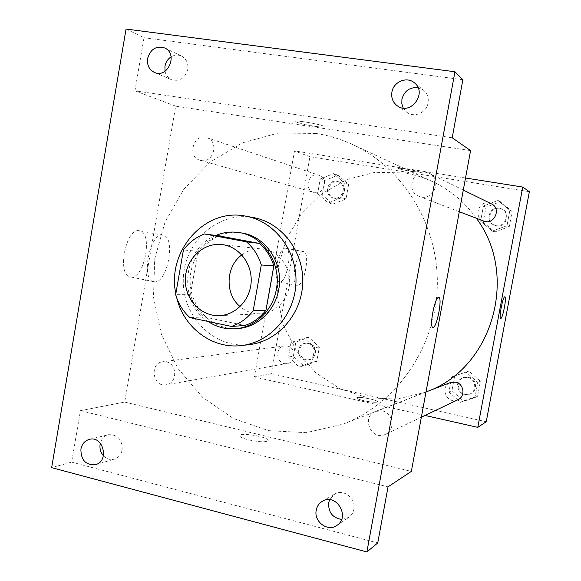 <?xml version="1.0" encoding="UTF-8"?>
<svg xmlns="http://www.w3.org/2000/svg" width="581" height="581" viewBox="0 0 581 581"><rect width="100%" height="100%" fill="white"/><g stroke="black" fill="none" stroke-linecap="round" stroke-linejoin="round"><path stroke-width="0.44" stroke-dasharray="2.9 2.18" d="M241.79 254.921C248.043 250.302 254.965 248.348 262.554 249.082L264.675 249.394C279.439 252.074 290.718 267.398 289.57 283.521C288.583 299.651 275.394 313.224 260.426 313.798C252.8 314.023 246.024 311.627 240.091 306.601M218.514 235.784C210.271 238.835 203.43 243.998 197.983 251.282L190.423 294.698C193.045 303.551 197.678 310.966 204.323 316.943L244.848 325.505M215.892 235.45C182.354 248.116 177.495 302.454 208.107 321.475M237.782 328.577C212.007 330.742 189.007 306.419 190.169 279.091C190.808 251.747 215.355 228.994 240.926 232.843M190.423 294.698L175.665 294.683M197.983 251.282L183.429 249.953M204.323 316.943L189.922 317.611M176.82 298.198L175.832 293.732M249.147 344.649C213.888 348.992 181.744 316.144 183.305 278.967C184.083 241.761 218.231 210.983 253.142 217.519M403.214 108.044L407.259 112.569C414.638 117.994 426.672 112.467 428.081 102.917C428.836 97.739 427.333 93.512 423.571 90.229L418.044 87.68M165.004 71.267C165.905 75.305 168.098 78.123 171.577 79.728C179.645 81.761 185.048 78.333 187.786 69.422C188.498 63.3 186.436 58.863 181.599 56.125C178.091 54.556 174.59 54.803 171.097 56.858M452.207 137.755L134.945 90.803L143.994 37.714L126.048 29.05M462.868 79.72L143.994 37.714M470.581 150.602L175.68 106.149L124.712 402.074L80.432 410.644L71.659 462.135L51.644 467.647M175.68 106.149L134.945 90.803M139.179 230.715C125.583 227.73 116.607 276.069 130.58 276.941C144.291 280.093 153.471 232.24 139.44 230.759L139.179 230.715M71.659 462.135L377.73 542.966M103.411 455.744C106.592 459.041 110.245 460.181 114.377 459.157C118.575 457.734 121.175 454.625 122.184 449.825C122.242 439.403 117.638 434.37 108.356 434.719C104.275 435.895 101.602 438.728 100.339 443.209M341.57 519.443L348.68 517.424C351.469 515.47 353.212 512.74 353.909 509.239C356.364 498.454 343.429 488.425 334.612 494.148L329.652 499.682M80.432 410.644L388.043 486.849M315.904 133.441C328.541 135.373 340.764 139.07 352.58 144.516C403.824 168.091 439.301 226.336 437.261 287.217C435.3 348.099 396.075 403.889 343.393 424.043L306.245 432.671L268.698 430.666L233.351 418.487L202.508 397.251L178.055 368.586L161.409 334.467L153.493 297.123L154.728 258.879L165.04 222.116L183.85 189.145L210.104 162.114L242.248 142.904L278.306 133.027L315.904 133.441M124.712 402.074L411.348 471.402M166.304 361.876C177.525 363.8 177.452 383.409 166.224 384.76C152.643 387.672 149.135 362.965 162.927 361.716L166.304 361.876M425.996 172.325L429.337 173.385C443.034 179.398 432.867 202.319 419.199 196.371C405.799 191.941 412.111 169.485 425.996 172.325M382.342 410.912C393.293 412.83 395.625 430.078 385.479 434.297C371.39 441.596 360.707 416.533 375.653 411.377L382.342 410.912M201.273 160.53C213.815 163.246 219.248 141.205 206.872 137.712C193.633 132.737 186.508 156.979 200.205 160.291L201.273 160.53M248.603 439.875C258.981 442.061 265.495 442.352 268.153 440.747C270.761 437.551 241.217 432.046 239.721 435.445C239.328 436.759 242.284 438.234 248.603 439.875M314.372 126.237C320.879 127.174 324.162 127.304 324.205 126.636C323.886 124.792 293.369 119.403 295.351 121.538C297.61 122.947 303.943 124.516 314.372 126.237C320.879 127.181 324.162 127.312 324.205 126.643C323.886 124.799 293.369 119.403 295.351 121.545C297.603 122.954 303.943 124.523 314.365 126.237M248.603 439.868C258.981 442.061 265.495 442.352 268.153 440.747C270.761 437.551 241.224 432.039 239.721 435.438C239.328 436.752 242.292 438.227 248.603 439.868M162.695 235.174C149.615 232.284 140.551 280.972 154.023 281.727C167.212 284.77 176.457 236.598 162.941 235.211L162.695 235.174M430.986 390.047L425.604 392.291L396.896 399.06L367.722 397.811L340.11 388.812L315.89 372.857L296.608 351.135L283.426 325.157L277.13 296.644L278.067 267.427L286.193 239.379L301.023 214.309L321.671 193.872L346.864 179.507L374.999 172.31L404.194 172.942C413.977 174.511 423.426 177.401 432.533 181.606C450.101 189.834 464.698 202.043 476.318 218.224M314.72 192.601C324.59 194.758 328.839 178.033 319.114 175.273C308.693 171.359 303.093 189.798 313.885 192.413L314.72 192.601M457.973 399.713C447.174 405.313 438.938 386.525 450.42 382.552M483.653 221.034C473.413 217.635 478.236 200.808 488.832 203.03L491.381 203.844M287.326 346.065C296.187 347.496 296.15 362.442 287.275 363.524C276.541 365.812 273.738 346.951 284.654 345.949L287.326 346.065M465.526 178.004L294.502 150.907L254.391 376.967L424.994 415.444M288.423 357.01L298.961 366.807L312.171 362.181L314.779 347.67L304.146 337.888L291.001 342.601L288.423 357.01L298.961 366.807L312.171 362.181L314.779 347.67L304.146 337.888L291.001 342.601L288.423 357.01L293.332 356.233L303.747 365.899L316.805 361.324L319.383 347.002L308.874 337.35L295.874 341.998L293.332 356.233M480.61 221.223L492.339 231.1L507.01 225.697L509.878 210.322L498.04 200.467L483.45 205.957L480.61 221.223L492.339 231.1L507.01 225.697L509.878 210.322L498.04 200.467L483.45 205.957L480.61 221.223L483.225 222.203L494.801 231.957L509.29 226.619L512.122 211.455L500.437 201.723L486.021 207.141L483.225 222.203M529.356 191.694L309.934 156.725L271.298 373.692L486.253 421.741M448.931 391.943L460.472 402.306L474.909 397.6L477.742 382.443L466.093 372.101L451.72 376.895L448.931 391.943L460.472 402.306L474.909 397.6L477.742 382.443L466.093 372.101L451.72 376.895L448.931 391.943L451.938 390.664L463.34 400.89L477.604 396.242L480.393 381.281L468.889 371.077L454.698 375.813L451.938 390.664M317.625 193.596L328.323 202.951L341.73 197.678L344.373 182.979L333.574 173.639L320.233 178.984L317.625 193.596L328.323 202.951L341.73 197.678L344.373 182.979L333.574 173.639L320.233 178.984L317.625 193.596L322.194 194.882L332.768 204.127L346.022 198.927L348.629 184.409L337.96 175.193L324.772 180.466L322.194 194.882M309.934 156.725L294.502 150.907M271.298 373.692L254.391 376.967M285.605 248.24C278.422 246.431 271.901 281.625 279.359 281.901C286.578 283.826 293.187 248.835 285.707 248.254L285.605 248.24M364.28 400.803C371.651 402.313 376.081 402.669 377.563 401.87C378.935 400.164 357.206 395.959 356.719 397.832C356.69 398.617 359.211 399.605 364.28 400.803C371.651 402.306 376.081 402.662 377.57 401.87C378.935 400.156 357.206 395.952 356.719 397.832C356.69 398.61 359.211 399.605 364.28 400.803M411.435 171.402L419.547 172.092C419.685 171.163 397.404 167.306 398.421 168.425C399.684 169.165 404.02 170.153 411.435 171.402L419.547 172.092C419.685 171.17 397.404 167.306 398.421 168.432C399.684 169.165 404.02 170.16 411.428 171.41M303.435 251.566C296.557 249.815 289.984 285.191 297.138 285.394C304.059 287.268 310.712 252.103 303.536 251.58L303.435 251.566M336.864 181.308L338.04 181.606C347.772 184.409 342.674 201.004 333.066 197.838C323.508 195.586 327.241 179.297 336.864 181.308M332.768 204.127L328.323 202.951M346.022 198.927L341.73 197.678M348.629 184.409L344.373 182.979M337.96 175.193L333.574 173.639M324.772 180.466L320.233 178.984M338.098 181.722L339.275 182.013C348.97 184.816 343.887 201.346 334.315 198.186C324.786 195.942 328.505 179.711 338.098 181.722M307.785 343.386C316.231 344.736 316.202 358.898 307.748 359.937C297.516 362.116 294.836 344.242 305.243 343.284L307.785 343.386M303.747 365.899L298.961 366.807M316.805 361.324L312.171 362.181M319.383 347.002L314.779 347.67M308.874 337.35L304.146 337.888M295.874 341.998L291.001 342.601M309.121 343.211C317.538 344.555 317.509 358.666 309.077 359.697C298.881 361.876 296.216 344.061 306.579 343.11L309.121 343.211M499.246 208.121L501.657 208.891C511.549 213.242 504.228 229.408 494.337 225.123C484.634 221.906 489.209 206.008 499.246 208.121M494.801 231.957L492.339 231.1M509.29 226.619L507.01 225.697M512.122 211.455L509.878 210.322M500.437 201.723L498.04 200.467M486.021 207.141L483.45 205.957M499.921 208.448L502.325 209.218C512.181 213.554 504.889 229.655 495.034 225.384C485.367 222.182 489.921 206.342 499.921 208.448M467.72 377.389C475.679 378.674 477.379 390.897 470.014 393.969C459.774 399.278 451.96 381.528 462.846 377.766L467.72 377.389M463.34 400.89L460.472 402.306M477.604 396.242L474.909 397.6M480.393 381.281L477.742 382.443M468.889 371.077L466.093 372.101M454.698 375.813L451.72 376.895M468.504 377.076C476.442 378.362 478.134 390.534 470.799 393.598C460.595 398.886 452.81 381.209 463.66 377.454L468.504 377.076M219.465 315.636L260.426 313.798M221.797 244.557L262.554 249.082M336.871 525.413L348.68 517.424M322.353 501.272L334.612 494.148M397.433 105.924L407.259 112.569M414.289 82.734L423.571 90.229M154.408 72.414L171.577 79.728M164.721 47.983L181.599 56.125M95.524 464.647L114.377 459.157M89.351 439.381L108.356 434.719M162.941 235.211L139.44 230.759M154.023 281.727L130.58 276.941M432.533 181.606L352.58 144.516M425.604 392.291L343.393 424.043M200.205 160.291L313.885 192.413M206.872 137.712L319.114 175.273M426.018 391.964L375.653 411.377M421.363 417.18L385.479 434.297M463.297 190.06L429.337 173.385M459.295 211.716L419.199 196.371M284.654 345.949L162.927 361.716M287.275 363.524L166.224 384.76M303.536 251.58L285.707 248.254M297.138 285.394L279.359 281.901M339.275 182.013L338.04 181.606M334.315 198.186L333.066 197.838M306.579 343.11L305.243 343.284M309.077 359.697L307.748 359.937M502.325 209.218L501.657 208.891M495.034 225.384L494.337 225.123M463.66 377.454L462.846 377.766M470.799 393.598L470.014 393.969"/><path stroke-width="0.87" d="M240.091 306.601C224.724 294.044 225.631 266.439 241.79 254.921M224.106 244.899C240.127 247.818 252.386 264.653 251.137 282.366C250.048 300.101 235.704 315.018 219.465 315.636C200.844 316.616 184.511 298.83 185.339 278.938C185.818 259.032 203.285 242.357 221.797 244.557L224.106 244.899M183.429 249.953L175.665 294.683C178.352 303.812 183.109 311.452 189.922 317.611L231.521 326.442C240.149 323.508 247.375 318.257 253.2 310.697L261.29 264.965C258.443 255.633 253.49 247.913 246.424 241.812L204.497 233.976C196.037 237.121 189.014 242.444 183.429 249.953M253.2 310.697L265.96 310.225L273.825 265.873L261.29 264.965M246.424 241.812L259.351 243.41L218.514 235.784L204.497 233.976M259.351 243.41C266.229 249.336 271.051 256.824 273.825 265.873M265.96 310.225C260.281 317.56 253.251 322.658 244.848 325.505L231.521 326.442M208.107 321.475C216.364 326.98 225.377 329.412 235.16 328.773C254.906 327.575 272.83 310.632 276.345 289.353C281.618 262.953 262.866 235.298 238.326 232.473C230.599 231.42 223.119 232.415 215.892 235.45M238.326 232.473L242.604 233.119C266.287 236.874 283.833 263.81 278.749 289.389C275.249 310.537 257.427 327.379 237.782 328.577L235.16 328.773M175.832 293.732C166.486 251.282 204.817 207.519 245.596 216.139L245.778 216.168C274.53 221.216 297.152 250.651 295.969 282.569C295.054 314.503 270.543 342.383 241.522 345.535C212.544 349.312 183.937 327.895 176.82 298.198M253.142 217.519L253.323 217.548C281.632 222.523 303.899 251.442 302.745 282.794C301.837 314.154 277.725 341.548 249.147 344.649L241.522 345.535M80.897 449.142C81.979 443.993 84.797 440.739 89.351 439.381C103.251 435.271 109.635 461.212 95.524 464.647C85.77 465.316 80.89 460.145 80.897 449.142M147.596 58.485C150.523 49.029 156.231 45.536 164.721 47.983C178.447 53.873 167.829 78.885 154.408 72.414C149.135 69.691 146.862 65.05 147.596 58.485M391.899 92.154C393.366 81.841 406.758 76.147 414.289 82.734C427.761 92.699 410.789 115.888 397.433 105.924C392.938 102.568 391.093 97.978 391.899 92.154M316.246 510.191C317.03 506.247 319.071 503.269 322.353 501.272C336 492.47 350.771 516.85 336.871 525.413C327.786 532.203 313.617 521.665 316.246 510.191M366.88 551.95L454.945 71.761L126.048 29.05L51.644 467.647L366.88 551.95L377.73 542.966L388.043 486.849L411.348 471.402L470.581 150.602L452.207 137.755L462.868 79.72L454.945 71.761M438.633 297.45L438.728 297.457C442.758 297.378 436.752 328.461 432.954 327.364C428.931 327.735 434.828 296.673 438.633 297.45C434.82 296.673 428.923 327.735 432.954 327.364L432.954 327.364C436.745 328.461 442.751 297.378 438.728 297.457M418.044 87.68C409.692 87.063 404.311 90.926 401.907 99.271L401.827 103.81L403.214 108.044M171.097 56.858C167.786 59.044 165.738 62.167 164.946 66.241L165.004 71.267M100.339 443.209L100.135 444.174C99.504 448.568 100.6 452.425 103.411 455.744M329.652 499.682L328.693 502.776C328.221 512.26 332.514 517.816 341.57 519.443M476.318 218.224C518.354 273.818 493.792 364.454 430.986 390.047M426.018 391.964L450.42 382.552L455.548 382.16C463.95 383.54 465.744 396.474 457.973 399.713L421.363 417.18M463.297 190.06L491.381 203.844C501.824 208.441 494.097 225.559 483.653 221.034L459.295 211.716M424.994 415.444L477.785 427.355L522.733 187.067L465.526 178.004M522.733 187.067L529.356 191.694L486.253 421.741L477.785 427.355M504.824 296.804L504.86 296.804C506.988 296.637 502.659 319.172 500.713 318.424C498.578 318.737 502.855 296.252 504.824 296.804C502.848 296.252 498.578 318.737 500.706 318.424L500.713 318.424C502.659 319.172 506.981 296.637 504.853 296.804M253.323 217.548L245.778 216.168"/></g></svg>
